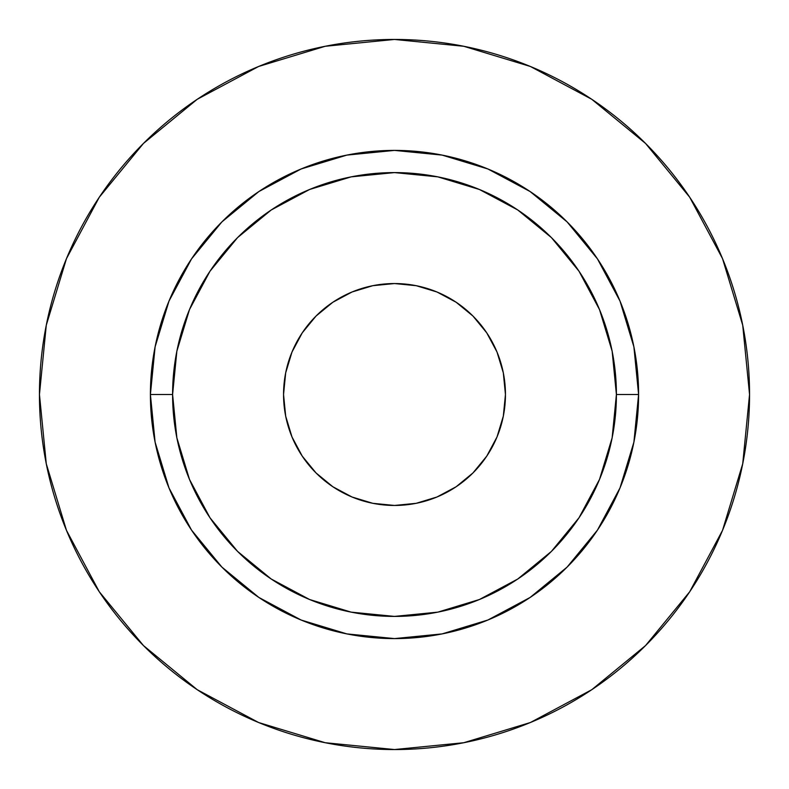 <?xml version="1.0" encoding="UTF-8"?>
<svg xmlns="http://www.w3.org/2000/svg" width="789" height="789" viewBox="0 0 789 789"><rect width="100%" height="100%" fill="white"/><g stroke="black" fill="none" stroke-linecap="round" stroke-linejoin="round"><path stroke-width="1.18" d="M505.453 394.5A110.953 110.953 0 0 1 394.5 505.453A110.953 110.953 0 0 1 283.547 394.5L285.677 372.852L291.989 352.042L302.246 332.859L316.044 316.044L332.859 302.246L352.042 291.989L372.852 285.677L394.5 283.547L416.148 285.677L436.958 291.989L456.141 302.246L472.956 316.044L486.754 332.859L497.011 352.042L503.323 372.852L505.453 394.5L503.323 416.148L497.011 436.958L486.754 456.141L472.956 472.956L456.141 486.754L436.958 497.011L416.148 503.323L394.5 505.453L372.852 503.323L352.042 497.011L332.859 486.754L316.044 472.956L302.246 456.141L291.989 436.958L285.677 416.148L283.547 394.5A110.953 110.953 0 0 1 394.5 283.547A110.953 110.953 0 0 1 505.453 394.5M616.406 394.5L638.597 394.5A244.097 244.097 0 0 1 394.5 638.597A244.097 244.097 0 0 1 150.403 394.5L172.594 394.5A221.906 221.906 0 0 1 394.5 172.594A221.906 221.906 0 0 1 616.406 394.5A221.906 221.906 0 0 1 394.5 616.406A221.906 221.906 0 0 1 172.594 394.5L176.854 437.796L189.488 479.416L209.992 517.781L237.588 551.412L271.219 579.008L309.584 599.512L351.204 612.146L394.5 616.406L437.796 612.146L479.416 599.512L517.781 579.008L551.412 551.412L579.008 517.781L599.512 479.416L612.146 437.796L616.406 394.5L612.146 351.204L599.512 309.584L579.008 271.219L551.412 237.588L517.781 209.992L479.416 189.488L437.796 176.854L394.5 172.594L351.204 176.854L309.584 189.488L271.219 209.992L237.588 237.588L209.992 271.219L189.488 309.584L176.854 351.204L172.594 394.5L150.403 394.5L155.098 346.884L168.984 301.092L191.54 258.891L221.896 221.896L258.891 191.54L301.092 168.984L346.884 155.098L394.5 150.403L442.116 155.098L487.908 168.984L530.109 191.54L567.104 221.896L597.46 258.891L620.016 301.092L633.902 346.884L638.597 394.5L633.902 442.116L620.016 487.908L597.46 530.109L567.104 567.104L530.109 597.46L487.908 620.016L442.116 633.902L394.5 638.597L346.884 633.902L301.092 620.016L258.891 597.46L221.896 567.104L191.54 530.109L168.984 487.908L155.098 442.116L150.403 394.5A244.097 244.097 0 0 1 394.5 150.403A244.097 244.097 0 0 1 638.597 394.5L616.406 394.5M39.45 394.5A355.05 355.05 0 0 1 394.5 39.45A355.05 355.05 0 0 1 749.55 394.5A355.05 355.05 0 0 1 394.5 749.55A355.05 355.05 0 0 1 39.45 394.5L46.275 463.764L66.473 530.376L99.286 591.76L143.44 645.56L197.24 689.714L258.624 722.527L325.236 742.725L394.5 749.55L463.764 742.725L530.376 722.527L591.76 689.714L645.56 645.56L689.714 591.76L722.527 530.376L742.725 463.764L749.55 394.5L742.725 325.236L722.527 258.624L689.714 197.24L645.56 143.44L591.76 99.286L530.376 66.473L463.764 46.275L394.5 39.45L325.236 46.275L258.624 66.473L197.24 99.286L143.44 143.44L99.286 197.24L66.473 258.624L46.275 325.236L39.45 394.5M689.714 197.24L645.56 143.44L591.849 99.355M197.24 99.286L143.44 143.44L99.355 197.151M99.286 591.76L143.44 645.56L197.151 689.645M591.76 689.714L645.56 645.56L689.645 591.849"/></g></svg>
